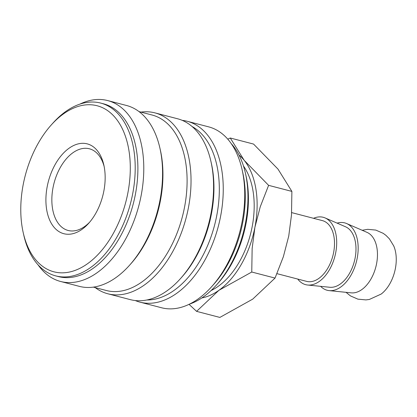 <?xml version="1.0" encoding="UTF-8"?>
<svg xmlns="http://www.w3.org/2000/svg" width="417" height="417" viewBox="0 0 417 417"><rect width="100%" height="100%" fill="white"/><g stroke="black" fill="none" stroke-linecap="round" stroke-linejoin="round"><path stroke-width="0.63" d="M182.213 120.351A93.465 56.644 104.6 0 1 187.139 121.258L208.615 126.846A93.465 56.644 104.6 0 1 242.084 169.578A93.465 56.644 104.6 0 1 211.581 286.76A93.465 56.644 104.6 0 1 167.295 308.742A93.465 56.644 104.6 0 1 161.525 307.751L140.044 302.163A93.465 56.644 104.6 0 1 135.306 300.553M187.139 121.258A93.465 56.644 104.6 0 1 219.55 221.297A93.465 56.644 104.6 0 1 145.82 303.149A93.465 56.644 104.6 0 1 140.044 302.163M140.925 112.11A93.465 56.644 104.6 0 1 149.15 111.881A93.465 56.644 104.6 0 1 154.921 112.871L177.475 118.741A93.465 56.644 104.6 0 1 210.939 161.473A93.465 56.644 104.6 0 1 180.436 278.655A93.465 56.644 104.6 0 1 136.15 300.636A93.465 56.644 104.6 0 1 130.38 299.646L107.831 293.776A93.465 56.644 104.6 0 1 95.238 287.615M154.921 112.871A93.465 56.644 104.6 0 1 187.332 212.91A93.465 56.644 104.6 0 1 113.601 294.762A93.465 56.644 104.6 0 1 107.831 293.776M139.054 111.62L152.069 115.014A90.677 54.95 104.6 0 1 183.511 212.06A90.677 54.95 104.6 0 1 111.985 291.473A90.677 54.95 104.6 0 1 106.382 290.513L93.366 287.125M79.809 104.151A93.465 56.644 104.6 0 1 101.899 99.58A93.465 56.644 104.6 0 1 107.669 100.57L126.46 105.465A93.465 56.644 104.6 0 1 159.93 148.197A93.465 56.644 104.6 0 1 129.426 265.379A93.465 56.644 104.6 0 1 85.141 287.355A93.465 56.644 104.6 0 1 79.371 286.364L60.58 281.475A93.465 56.644 104.6 0 1 37.999 264.764M107.669 100.57A93.465 56.644 104.6 0 1 140.081 200.608A93.465 56.644 104.6 0 1 66.35 282.465A93.465 56.644 104.6 0 1 60.58 281.475M51.202 125.027L52.896 123.135A89.28 54.106 104.6 0 1 95.196 102.139A89.28 54.106 104.6 0 1 100.711 103.082L103.395 103.781A89.28 54.106 104.6 0 1 134.352 199.342A89.28 54.106 104.6 0 1 63.926 277.529A89.28 54.106 104.6 0 1 58.411 276.586L55.727 275.887A89.28 54.106 104.6 0 1 23.759 235.068L23.201 232.587A85.793 51.995 104.6 0 1 51.202 125.027A85.793 51.995 104.6 0 1 91.849 104.849A85.793 51.995 104.6 0 1 127.805 193.264A85.793 51.995 104.6 0 1 59.219 272.723A85.793 51.995 104.6 0 1 23.201 232.587M100.711 103.082A89.28 54.106 104.6 0 1 131.668 198.643A89.28 54.106 104.6 0 1 61.242 276.831A89.28 54.106 104.6 0 1 55.727 275.887M291.645 212.607L322.383 220.609A31.39 19.02 104.6 0 1 333.266 254.203A31.39 19.02 104.6 0 1 308.507 281.694A31.39 19.02 104.6 0 1 306.568 281.36L276.971 273.656M337.108 223.131A34.814 21.1 104.6 0 1 342.571 222.516A34.814 21.1 104.6 0 1 346.595 223.528L367.023 232.373A31.39 19.02 104.6 0 1 376.556 263.805A31.39 19.02 104.6 0 1 351.458 292.875A31.39 19.02 104.6 0 1 351.281 292.859A31.39 19.02 104.6 0 1 351.098 292.838M362.175 230.273L367.737 229.319L375.769 230.08L383.171 233.311L385.949 235.36L389.421 238.873L393.716 245.91A31.39 19.02 104.6 0 1 395.347 268.699A31.39 19.02 104.6 0 1 381.185 294.053L369.337 299.463L365.918 299.906L357.88 299.145L350.483 295.914L346.021 292.327M346.595 223.528A34.814 21.1 104.6 0 1 356.41 261.73A34.814 21.1 104.6 0 1 329.331 290.633A34.814 21.1 104.6 0 1 329.128 290.618A34.814 21.1 104.6 0 1 320.652 286.343M313.548 218.31A34.814 21.1 104.6 0 1 321.095 216.929A34.814 21.1 104.6 0 1 325.114 217.94A34.814 21.1 104.6 0 1 334.934 256.142A34.814 21.1 104.6 0 1 307.855 285.046A34.814 21.1 104.6 0 1 307.652 285.025A34.814 21.1 104.6 0 1 297.733 279.062M325.114 217.94L345.547 226.78A31.39 19.02 104.6 0 1 354.398 261.224A31.39 19.02 104.6 0 1 329.983 287.282A31.39 19.02 104.6 0 1 329.8 287.266A31.39 19.02 104.6 0 1 329.618 287.245M189.031 304.342L196.584 311.358L218.899 290.321L251.759 272.025L252.144 248.527L254.907 227.312A76.728 46.495 104.6 0 1 218.899 290.321A76.728 46.495 104.6 0 1 201.833 297.941M239.024 155.067A76.728 46.495 104.6 0 1 244.169 160.305A76.728 46.495 104.6 0 1 254.907 227.312L260.26 206.775L268.605 185.346L244.169 160.305L230.283 138.006L227.776 139.163M89.738 222.084A42.2 25.573 104.6 0 1 70.754 230.919A42.2 25.573 104.6 0 1 68.148 230.471A42.2 25.573 104.6 0 1 53.517 185.304A42.2 25.573 104.6 0 1 86.809 148.348A42.2 25.573 104.6 0 1 89.41 148.791A42.2 25.573 104.6 0 1 104.172 166.638M66.704 234.198A46.417 28.132 104.6 0 1 47.251 186.363A46.417 28.132 104.6 0 1 84.359 143.375A46.417 28.132 104.6 0 1 103.849 165.085A46.417 28.132 104.6 0 1 88.696 223.283A46.417 28.132 104.6 0 1 66.704 234.198M243.492 166.039A72.125 43.707 104.6 0 1 250.455 234.323A72.125 43.707 104.6 0 1 211.08 290.54M230.283 138.006L253.557 144.068L277.998 169.109L291.884 191.408L291.499 214.906L288.736 236.121L283.383 256.658L275.038 278.082L252.723 299.125L219.863 317.42L196.584 311.358M268.605 185.346L291.884 191.408M251.759 272.025L275.038 278.082M159.93 148.197L160.378 150.177A90.677 54.95 104.6 0 1 130.782 263.862L129.426 265.379M210.939 161.473L211.388 163.454A90.677 54.95 104.6 0 1 181.791 277.138L180.436 278.655M192.023 126.476A90.677 54.95 104.6 0 1 214.625 224.992A90.677 54.95 104.6 0 1 146.857 299.985M242.084 169.578L242.751 172.555A89.28 54.106 104.6 0 1 213.613 284.488L211.581 286.76M231.195 143.557A89.28 54.106 104.6 0 1 245.436 173.253A89.28 54.106 104.6 0 1 216.298 285.192A89.28 54.106 104.6 0 1 189.386 304.175M245.436 173.253L245.994 175.734A85.793 51.995 104.6 0 1 217.992 283.294L216.298 285.192M351.281 292.859L329.128 290.618M329.8 287.266L307.652 285.025"/></g></svg>
